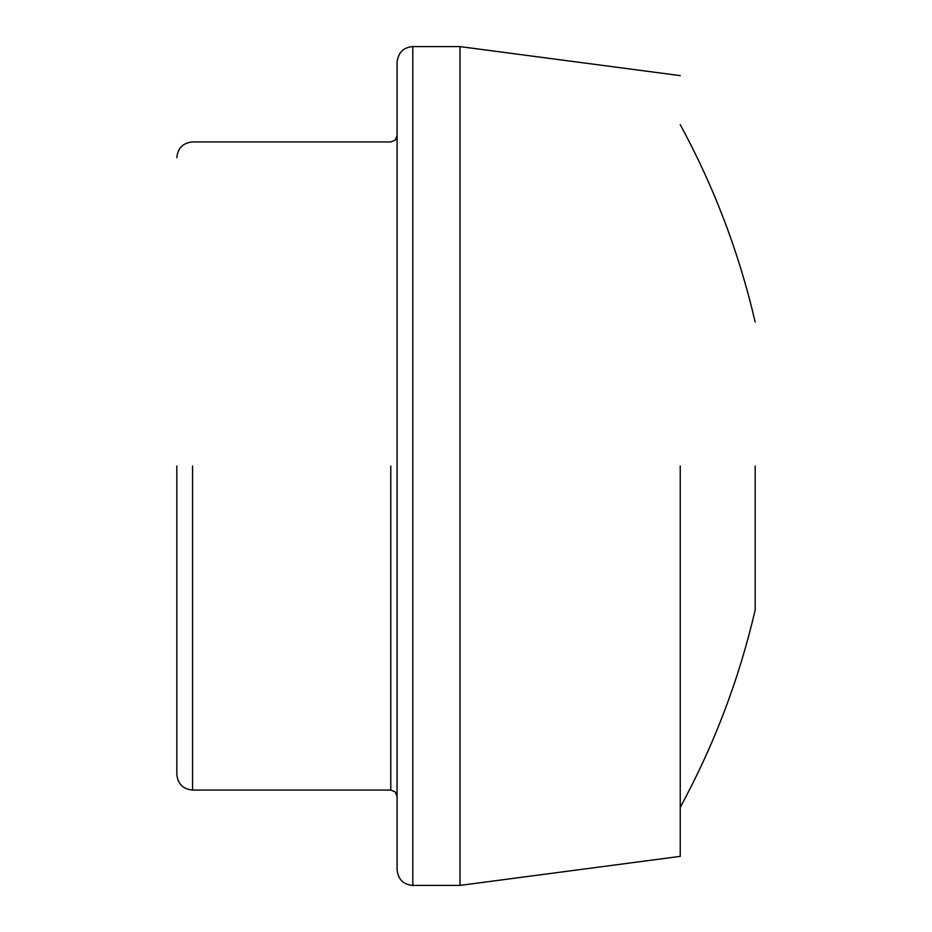 <?xml version="1.0" encoding="UTF-8"?>
<svg xmlns="http://www.w3.org/2000/svg" width="932" height="932" viewBox="0 0 932 932"><rect width="100%" height="100%" fill="white"/><g stroke="black" fill="none" stroke-linecap="round" stroke-linejoin="round"><path stroke-width="1.4" d="M176.824 466L176.824 774.329L176.824 466M755.176 466L755.176 609.936C739.123 679.137 714.133 744.948 680.232 807.368C714.133 744.948 739.123 679.137 755.176 609.936L755.176 466M680.232 466L680.232 856.368L459.989 885.4L412.794 885.4C403.416 884.643 398.174 879.4 397.067 869.673L397.067 466L397.067 869.673C398.174 879.4 403.416 884.643 412.794 885.4L412.794 466L412.794 885.4L459.989 885.4L459.989 466L459.989 885.4L680.232 856.368L680.232 466M459.989 46.6L459.989 466L459.989 46.6L412.794 46.6L412.794 466L412.794 46.6C403.416 47.357 398.174 52.6 397.067 62.328L397.067 466L397.067 62.328C398.174 52.6 403.416 47.357 412.794 46.6L459.989 46.6L680.232 75.632L459.989 46.6M192.563 466L192.563 790.068C182.998 789.136 177.756 783.894 176.824 774.329C177.756 783.894 182.998 789.136 192.563 790.068L192.563 466M390.776 466L390.776 790.068L192.563 790.068L390.776 790.068L395.191 791.874L397.067 796.359L395.191 791.874L390.776 790.068L390.776 466M192.563 141.932C182.998 142.864 177.756 148.106 176.824 157.671C177.756 148.106 182.998 142.864 192.563 141.932L390.776 141.932L395.191 140.126L397.067 135.641L395.191 140.126L390.776 141.932L192.563 141.932M755.176 322.064C739.123 252.863 714.133 187.052 680.232 124.632C714.133 187.052 739.123 252.863 755.176 322.064"/></g></svg>
